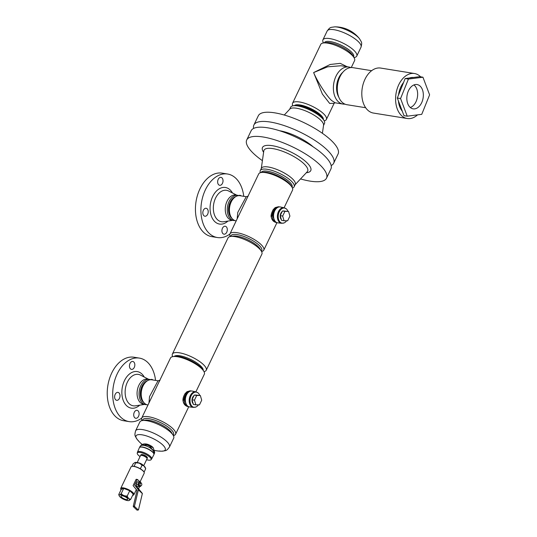 <?xml version="1.0" encoding="UTF-8"?>
<svg xmlns="http://www.w3.org/2000/svg" width="537" height="537" viewBox="0 0 537 537"><rect width="100%" height="100%" fill="white"/><g stroke="black" fill="none" stroke-linecap="round" stroke-linejoin="round"><path stroke-width="0.81" d="M140.184 483.884A1.349 0.893 99.2 0 0 140.687 485.891A1.349 0.893 99.2 0 0 141.614 485.233A1.349 0.893 99.2 0 0 141.117 483.226A1.349 0.893 99.2 0 0 140.184 483.884M141.117 483.226L139.915 483.032A1.349 0.893 99.2 0 0 138.982 483.689A1.349 0.893 99.2 0 0 139.479 485.696L140.687 485.891L140.358 486.603L136.848 486.307L136.19 484.072L137.257 481.837L140.768 482.132L139.036 482.125L137.969 484.361L138.627 486.596M141.09 483.219L140.768 482.132M134.646 484.884L137.17 479.622L136.056 479.44L133.102 485.609L137.042 490.422L133.263 506.25L134.498 506.089L138.378 489.845L134.646 484.884L138.62 488.623L139.593 486.603M141.184 483.24L140.956 482.79M136.056 479.44L137.472 479.501L140.164 482.038M136.277 479.279L137.297 479.474M137.21 510.083L138.479 509.835L142.359 493.584L138.378 489.845M134.498 506.089L134.606 506.525L133.371 506.686L137.009 510.11M133.371 506.686L133.263 506.25M134.606 506.525L138.244 509.949M138.351 489.657L142.325 493.402L138.627 488.885L134.653 485.139M137.969 484.361L136.19 484.072M139.036 482.125L137.257 481.837M287.939 211.303A7.666 5.061 99.2 0 0 286.288 208.833A7.666 5.061 99.2 0 0 279.287 211.779A7.666 5.061 99.2 0 0 278.884 220.224A7.666 5.061 99.2 0 0 284.013 222.949A7.666 5.061 99.2 0 0 286.624 220.761M274.192 209.329A5.363 1.799 36.3 0 0 273.179 209.638L273.179 209.638C271.219 213.504 270.628 216.109 271.407 217.465L272.601 212.88L274.501 208.906L272.601 212.88A2.678 0.611 -149.1 0 0 272.897 213.176L272.541 219.17L275.843 222.452L277.367 222.774A8.042 5.303 -80.8 0 1 274.548 210.86A8.042 5.303 -80.8 0 1 279.925 206.906A8.042 5.303 -80.8 0 1 280.153 206.946M275.025 208.739A2.678 2.014 -162.3 0 0 274.501 208.906L275.219 207.584L278.401 206.738L275.025 208.739L272.897 213.176M230.266 236.515A18.761 5.753 25.6 0 1 229.937 233.931L258.693 173.914A18.761 5.753 25.6 0 1 261.297 172.491L263.096 172.236A17.09 5.236 25.6 0 1 267.084 172.397A17.09 5.236 25.6 0 1 291.081 185.641L292.014 187.205A18.761 5.753 25.6 0 1 292.537 190.132L284.086 207.759L280.388 206.987A8.042 5.303 99.2 0 0 274.682 210.88A8.042 5.303 99.2 0 0 277.824 222.848L277.367 222.774A8.042 5.303 -80.8 0 0 277.595 222.815M261.297 172.491A18.761 5.753 25.6 0 1 265.667 172.666A18.761 5.753 25.6 0 1 292.014 187.205M230.756 236.441A17.09 5.236 25.6 0 1 237.273 234.615A17.09 5.236 25.6 0 1 255.297 242.254A17.09 5.236 25.6 0 1 261.318 251.081M229.937 233.931A18.761 5.753 25.6 0 1 236.911 232.682A18.761 5.753 25.6 0 1 255.766 240.442A18.761 5.753 25.6 0 1 263.781 250.148A18.761 5.753 25.6 0 1 261.559 251.511M236.186 220.888L235.924 220.841A12.734 8.404 -80.8 0 1 232.716 219.203A12.734 8.404 -80.8 0 1 230.266 204.342A12.734 8.404 -80.8 0 1 239.985 195.703L246.235 196.717L237.75 212.477L237.173 218.834M282.18 211.538A4.699 3.101 99.2 0 0 280.858 213.256A4.699 3.101 99.2 0 0 280.22 215.626M280.213 215.699A4.699 3.101 99.2 0 0 281.354 219.573M284.046 220.754L281.583 220.351L280.207 215.659L281.321 213.323L282.442 210.987L288.53 211.397L289.913 216.089L287.671 220.767L284.046 220.754L282.67 216.062L284.912 211.383L288.53 211.397M280.207 215.659L282.67 216.062M282.442 210.987L284.912 211.383M284.248 210.994A4.699 3.101 99.2 0 0 284.013 210.954A4.699 3.101 99.2 0 0 283.294 210.987M275.219 207.584L273.179 209.638M260.405 172.672A18.761 5.753 25.6 0 1 260.297 170.565A18.761 5.753 25.6 0 1 260.351 170.464A18.761 5.753 25.6 0 1 279.864 173.558A18.761 5.753 25.6 0 1 294.142 186.775A18.761 5.753 25.6 0 1 294.088 186.876A18.761 5.753 25.6 0 1 292.43 188.017M261.358 168.363A18.761 5.753 25.6 0 1 261.398 168.262A18.761 5.753 25.6 0 1 261.452 168.162A18.761 5.753 25.6 0 1 280.965 171.263A18.761 5.753 25.6 0 1 295.243 184.473A18.761 5.753 25.6 0 1 295.196 184.574M261.23 172.498A17.09 5.236 25.6 0 1 261.324 172.296A17.09 5.236 25.6 0 1 279.247 175.19A17.09 5.236 25.6 0 1 292.061 187.245A17.09 5.236 25.6 0 1 292.047 187.265M246.731 139.949L251.141 130.746A44.229 13.553 25.6 0 1 251.256 130.518A44.229 13.553 25.6 0 1 297.263 137.814A44.229 13.553 25.6 0 1 330.913 168.967L326.503 178.17A44.229 13.553 -154.4 0 0 292.853 147.024A44.229 13.553 -154.4 0 0 246.845 139.721A44.229 13.553 -154.4 0 0 246.731 139.949A44.229 13.553 -154.4 0 0 262.405 160.664M300.539 178.928A44.229 13.553 -154.4 0 0 326.382 178.398A44.229 13.553 -154.4 0 0 326.503 178.17M313.098 146.796A26.803 8.216 -154.4 0 0 279.576 130.733M323.522 125.45L324.509 123.396A18.761 5.753 -154.4 0 0 323.986 120.476A18.761 5.753 -154.4 0 0 297.639 105.937A18.761 5.753 -154.4 0 0 293.269 105.755A18.761 5.753 -154.4 0 0 290.665 107.185L289.678 109.239M322.401 133.297L323.563 125.168A18.761 5.753 -154.4 0 0 314.682 115.542A18.761 5.753 -154.4 0 0 296.538 108.232A18.761 5.753 -154.4 0 0 289.879 109.024L284.268 115.032M323.986 120.476L323.052 118.912A17.09 5.236 -154.4 0 0 299.055 105.668A17.09 5.236 -154.4 0 0 295.068 105.507L293.269 105.755M331.168 165.557A44.229 13.553 -154.4 0 0 333.665 163.214A44.229 13.553 -154.4 0 0 314.783 140.338A44.229 13.553 -154.4 0 0 270.339 122.047A44.229 13.553 -154.4 0 0 253.894 124.993A44.229 13.553 -154.4 0 0 253.639 128.403M253.894 124.993L258.304 115.791A44.229 13.553 25.6 0 1 274.749 112.844A44.229 13.553 25.6 0 1 319.193 131.135A44.229 13.553 25.6 0 1 338.075 154.012L333.665 163.214M174.21 356.42A16.191 4.961 25.6 0 1 187.5 358.004A16.191 4.961 25.6 0 1 203.241 370.329M172.713 356.635A18.761 5.753 25.6 0 1 172.384 354.058A18.761 5.753 25.6 0 1 188.158 355.38A18.761 5.753 25.6 0 1 206.228 370.268A18.761 5.753 25.6 0 1 204.006 371.631M230.648 236.455L233.42 236.065A16.191 4.961 25.6 0 1 244.791 238.441A16.191 4.961 25.6 0 1 259.935 248.765L261.371 251.175A18.761 5.753 -154.4 0 0 243.818 239.207A18.761 5.753 -154.4 0 0 230.648 236.455A18.761 5.753 -154.4 0 0 228.044 237.878L172.384 354.058M206.228 370.268L261.888 254.095A18.761 5.753 -154.4 0 0 261.371 251.175M323.408 119.509A16.191 4.961 -154.4 0 0 315.662 111.219A16.191 4.961 -154.4 0 0 300.082 104.963A16.191 4.961 -154.4 0 0 294.383 105.601M324.18 120.818A18.761 5.753 -154.4 0 0 326.395 119.449A18.761 5.753 -154.4 0 0 318.387 109.749A18.761 5.753 -154.4 0 0 299.532 101.983A18.761 5.753 -154.4 0 0 292.558 103.238A18.761 5.753 -154.4 0 0 292.887 105.823M351.265 67.555L354.588 60.621A18.761 5.753 -154.4 0 0 354.064 57.701L352.628 55.291A16.191 4.961 -154.4 0 0 329.893 42.745A16.191 4.961 -154.4 0 0 326.12 42.591L323.348 42.98A18.761 5.753 -154.4 0 0 320.743 44.403L292.558 103.238M354.064 57.701A18.761 5.753 -154.4 0 0 327.718 43.155A18.761 5.753 -154.4 0 0 323.348 42.98M342.908 72.18A16.191 10.686 99.2 0 0 338.86 97.264M344.969 104.144A18.761 12.385 -80.8 0 1 342.968 104.064A18.761 12.385 -80.8 0 1 338.243 101.647A18.761 12.385 -80.8 0 1 334.625 79.751A18.761 12.385 -80.8 0 1 348.949 67.018A18.761 12.385 -80.8 0 1 350.869 67.575M337.505 85.222L337.102 85.611M295.632 105.447A15.546 4.766 25.6 0 1 300.425 105.286A15.546 4.766 25.6 0 1 322.744 118.435M341.082 65.749L327.61 66.83L313.628 72.569C317.233 81.389 327.201 96.808 331.752 100.6L335.101 102.795L342.968 104.064M335.101 102.795L334.135 103.299L329.671 103.446L322.381 94.076L313.628 72.569L330.181 64.474L340.23 63.353L347.144 66.729M340.539 75.643A15.546 10.263 99.2 0 0 337.699 93.23M193.152 403.663A4.699 3.101 -80.8 0 1 192.018 399.79M192.024 399.709A4.699 3.101 -80.8 0 1 192.655 397.346A4.699 3.101 -80.8 0 1 193.978 395.621M199.737 395.386A7.666 5.061 99.2 0 0 198.086 392.923A7.666 5.061 99.2 0 0 191.085 395.863A7.666 5.061 99.2 0 0 190.689 404.314A7.666 5.061 99.2 0 0 195.81 407.033A7.666 5.061 99.2 0 0 198.428 404.851M186.829 392.822A2.678 2.014 17.7 0 0 186.305 392.997L184.399 396.964L187.017 391.674L190.199 390.822L186.829 392.822L184.701 397.266L184.339 403.26L187.648 406.543L189.165 406.858A8.042 5.303 -80.8 0 1 186.346 394.943A8.042 5.303 -80.8 0 1 191.722 390.996A8.042 5.303 -80.8 0 1 191.957 391.03M173.115 435.165A17.09 5.236 -154.4 0 0 167.101 426.344A17.09 5.236 -154.4 0 0 149.071 418.706A17.09 5.236 -154.4 0 0 142.553 420.525M173.357 435.594A18.761 5.753 -154.4 0 0 175.579 434.232A18.761 5.753 -154.4 0 0 167.571 424.532A18.761 5.753 -154.4 0 0 148.715 416.766A18.761 5.753 -154.4 0 0 141.734 418.021A18.761 5.753 -154.4 0 0 142.063 420.605M195.891 391.842L204.335 374.215A18.761 5.753 -154.4 0 0 203.818 371.295L202.885 369.731A17.09 5.236 -154.4 0 0 178.881 356.481A17.09 5.236 -154.4 0 0 174.901 356.32L173.095 356.575A18.761 5.753 -154.4 0 0 170.491 358.004L141.734 418.021M203.818 371.295A18.761 5.753 -154.4 0 0 177.472 356.749A18.761 5.753 -154.4 0 0 173.095 356.575M147.99 404.972L147.729 404.932A12.734 8.404 -80.8 0 1 144.52 403.294A12.734 8.404 -80.8 0 1 142.063 388.432A12.734 8.404 -80.8 0 1 151.783 379.793L158.032 380.8L159.992 380.236L158.945 382.096M148.971 402.918L149.541 396.581L158.032 380.8M195.092 395.078A4.699 3.101 -80.8 0 1 195.81 395.037A4.699 3.101 -80.8 0 1 196.052 395.078L200.328 395.487L201.711 400.172L199.469 404.851L195.851 404.838L194.468 400.146L196.71 395.467L200.328 395.487M185.997 393.413A5.363 1.799 36.3 0 0 184.983 393.722L184.983 393.722C183.144 397.018 182.553 399.629 183.211 401.548L184.399 396.964A2.678 0.611 30.9 0 0 184.701 397.266M195.851 404.838L193.387 404.442L192.004 399.75L194.246 395.071L196.052 395.078M192.004 399.75L194.468 400.146M194.246 395.071L196.71 395.467M142.312 399.964A11.096 7.323 -80.8 0 1 140.801 394.93A11.096 7.323 -80.8 0 1 145.077 382.8M134.814 364.401A4.021 2.651 99.2 0 0 132.78 361.455A4.021 2.651 99.2 0 0 129.464 366.449A4.021 2.651 99.2 0 0 131.498 369.396A4.021 2.651 99.2 0 0 134.814 364.401M152.917 379.974A4.021 2.651 99.2 0 0 151.864 379.417A4.021 2.651 99.2 0 0 150.595 379.659M139.09 413.275A4.021 2.651 99.2 0 0 137.056 410.328A4.021 2.651 99.2 0 0 133.733 415.323A4.021 2.651 99.2 0 0 135.774 418.269A4.021 2.651 99.2 0 0 139.09 413.275M119.999 395.319A4.021 2.651 99.2 0 0 117.965 392.372A4.021 2.651 99.2 0 0 114.65 397.36A4.021 2.651 99.2 0 0 116.683 400.307A4.021 2.651 99.2 0 0 119.999 395.319M146.735 404.676A12.76 8.424 -80.8 0 1 145.574 404.609A12.76 8.424 -80.8 0 1 139.117 395.259A12.76 8.424 -80.8 0 1 149.642 379.417A12.76 8.424 -80.8 0 1 150.763 379.719M145.574 404.609L143.587 404.287A12.76 8.424 -80.8 0 1 137.13 394.937A12.76 8.424 -80.8 0 1 147.655 379.095L149.642 379.417M143.916 402.656A11.74 7.753 -80.8 0 1 140.372 395.091A11.74 7.753 -80.8 0 1 147.453 380.753M129.149 421.619L123.678 420.733A32.166 21.232 -80.8 0 1 107.393 397.158A32.166 21.232 -80.8 0 1 133.928 357.226L139.398 358.105A32.166 21.232 99.2 0 0 112.864 398.045A32.166 21.232 99.2 0 0 129.149 421.619A32.166 21.232 99.2 0 0 141.694 418.122M155.555 380.397A32.166 21.232 99.2 0 0 139.398 358.105M230.507 215.881A11.096 7.323 -80.8 0 1 229.004 210.846A11.096 7.323 -80.8 0 1 233.28 198.717M223.009 180.318A4.021 2.651 99.2 0 0 220.976 177.371A4.021 2.651 99.2 0 0 217.66 182.358A4.021 2.651 99.2 0 0 219.693 185.305A4.021 2.651 99.2 0 0 223.009 180.318M241.12 195.891A4.021 2.651 99.2 0 0 240.066 195.327A4.021 2.651 99.2 0 0 238.797 195.575M227.285 229.192A4.021 2.651 99.2 0 0 225.251 226.245A4.021 2.651 99.2 0 0 221.935 231.239A4.021 2.651 99.2 0 0 223.969 234.186A4.021 2.651 99.2 0 0 227.285 229.192M208.202 211.229A4.021 2.651 99.2 0 0 206.168 208.282A4.021 2.651 99.2 0 0 202.845 213.276A4.021 2.651 99.2 0 0 204.886 216.223A4.021 2.651 99.2 0 0 208.202 211.229M234.938 220.586A12.76 8.424 -80.8 0 1 233.776 220.526A12.76 8.424 -80.8 0 1 227.319 211.175A12.76 8.424 -80.8 0 1 237.844 195.334A12.76 8.424 -80.8 0 1 238.965 195.636M233.776 220.526L231.789 220.204A12.76 8.424 -80.8 0 1 225.325 210.853A12.76 8.424 -80.8 0 1 235.85 195.012L237.844 195.334M232.118 218.572A11.74 7.753 -80.8 0 1 228.574 211.007A11.74 7.753 -80.8 0 1 235.649 196.663M217.351 237.529L211.88 236.649A32.166 21.232 -80.8 0 1 195.596 213.075A32.166 21.232 -80.8 0 1 222.13 173.136L227.601 174.022A32.166 21.232 99.2 0 0 201.066 213.961A32.166 21.232 99.2 0 0 217.351 237.529A32.166 21.232 99.2 0 0 229.89 234.038M243.751 196.314A32.166 21.232 99.2 0 0 227.601 174.022M408.14 91.518A12.311 8.129 99.2 0 0 412.913 108.81A12.311 8.129 99.2 0 0 422.035 101.876A12.311 8.129 99.2 0 0 416.833 84.517A12.311 8.129 99.2 0 0 408.14 91.518M410.288 107.501A12.089 7.981 99.2 0 0 416.37 100.889A12.089 7.981 99.2 0 0 413.926 84.933M403.589 82.443A18.721 12.358 99.2 0 0 400.307 88.142A18.721 12.358 99.2 0 0 398.535 94.975M398.427 100.99A18.721 12.358 99.2 0 0 402.253 111.125M365.67 107.729L346.895 104.702A18.761 12.385 -80.8 0 1 339.934 76.818A18.761 12.385 -80.8 0 1 352.869 67.649L371.644 70.683M417.551 114.864A22.782 15.043 -80.8 0 1 407.241 118.509L373.45 113.059A22.782 15.043 -80.8 0 1 361.931 96.506A22.782 15.043 -80.8 0 1 369.704 72.388A22.782 15.043 -80.8 0 1 380.713 68.071L414.504 73.522A22.782 15.043 -80.8 0 1 420.632 76.838M407.241 118.509A22.782 15.043 -80.8 0 1 395.722 101.956A22.782 15.043 -80.8 0 1 403.495 77.838A22.782 15.043 -80.8 0 1 414.504 73.522M413.463 77.482A18.721 12.358 99.2 0 0 409.463 77.993M407.227 116.18L403.972 115.656L397.306 98.023L405.167 78.536L419.686 76.684L422.941 77.214L429.607 94.848L421.746 114.334L407.227 116.18L400.568 98.546L408.422 79.06L422.941 77.214M397.306 98.023L400.568 98.546M405.167 78.536L408.422 79.06M323.536 42.953L323.435 42.785A18.761 5.753 25.6 0 1 322.918 39.866A18.761 5.753 25.6 0 1 335.82 40.134A18.761 5.753 25.6 0 1 353.755 50.216A18.761 5.753 25.6 0 1 356.763 56.083A18.761 5.753 25.6 0 1 354.158 57.506L353.97 57.533M356.763 56.083L361.018 47.189C362.24 42.148 361.757 42.671 359.501 38.718A31.159 31.159 0 0 0 334.732 26.85L334.732 26.85A16.191 4.961 25.6 0 1 334.732 26.85A16.191 4.961 25.6 0 1 337.404 27.078A16.191 4.961 25.6 0 1 357.984 37.087A16.191 4.961 25.6 0 1 359.501 38.718L359.501 38.718A16.191 4.961 25.6 0 1 359.508 38.724M324.361 42.839A16.191 4.961 25.6 0 1 335.303 42.819A16.191 4.961 25.6 0 1 351.03 51.606A16.191 4.961 25.6 0 1 353.541 56.821M126.356 499.571A3.752 1.148 25.6 0 1 122.584 498.014A3.752 1.148 25.6 0 1 120.986 496.074A3.752 1.148 25.6 0 1 122.376 495.826A3.752 1.148 25.6 0 1 126.148 497.376A3.752 1.148 25.6 0 1 127.752 499.316A3.752 1.148 25.6 0 1 126.356 499.571M147.172 458.155A3.477 1.067 -154.4 0 0 147.198 458.074A3.477 1.067 -154.4 0 0 147.212 457.987A3.477 1.067 -154.4 0 0 144.372 455.618A3.477 1.067 -154.4 0 0 140.936 455.074L140.828 455.215M140.781 455.242A3.618 1.108 25.6 0 1 140.775 455.168A3.618 1.108 25.6 0 1 140.808 455.007A3.618 1.108 25.6 0 1 144.305 455.457A3.618 1.108 25.6 0 1 147.373 457.967A3.618 1.108 25.6 0 1 147.339 458.135A3.618 1.108 25.6 0 1 147.172 458.303M147.353 458.081A3.618 1.108 -154.4 0 0 147.38 458.034A3.618 1.108 -154.4 0 0 147.42 457.866A3.618 1.108 -154.4 0 0 147.017 457.121A3.618 1.108 -154.4 0 0 141.795 454.624A3.618 1.108 -154.4 0 0 140.855 454.906A3.618 1.108 -154.4 0 0 140.835 454.96M147.064 458.638A3.591 1.101 -154.4 0 0 147.084 458.585A3.591 1.101 -154.4 0 0 147.091 458.491A3.591 1.101 -154.4 0 0 144.164 456.047A3.591 1.101 -154.4 0 0 140.613 455.483A3.591 1.101 -154.4 0 0 140.587 455.53M140.54 455.584A3.618 1.108 25.6 0 1 140.56 455.524A3.618 1.108 25.6 0 1 144.057 455.973A3.618 1.108 25.6 0 1 147.125 458.484A3.618 1.108 25.6 0 1 147.084 458.652A3.618 1.108 25.6 0 1 147.057 458.705A3.618 1.108 -154.4 0 0 147.064 458.598A3.618 1.108 -154.4 0 0 144.117 456.141A3.618 1.108 -154.4 0 0 140.546 455.577A3.618 1.108 -154.4 0 0 140.506 455.638L137.177 462.585M147.111 458.591A3.618 1.108 -154.4 0 0 147.145 458.538A3.618 1.108 -154.4 0 0 147.178 458.37A3.618 1.108 -154.4 0 0 146.776 457.625A3.618 1.108 -154.4 0 0 141.553 455.121A3.618 1.108 -154.4 0 0 140.613 455.41A3.618 1.108 -154.4 0 0 140.593 455.47M143.708 465.713L147.031 458.766A3.618 1.108 -154.4 0 0 147.057 458.692L147.084 458.585M142.902 465.123A3.591 1.101 -154.4 0 0 138.137 462.84M138.157 462.847A3.618 1.108 25.6 0 1 142.882 465.116M141.808 464.445A3.618 1.108 -154.4 0 0 139.204 463.223M143.319 465.411A3.618 1.108 -154.4 0 0 140.728 463.559A3.618 1.108 -154.4 0 0 137.653 462.699M146.581 459.706A7.666 2.349 -154.4 0 0 150.931 459.84A7.666 2.349 -154.4 0 0 151.105 458.793A7.666 2.349 -154.4 0 0 143.694 453.49A7.666 2.349 -154.4 0 0 137.23 453.275A7.666 2.349 -154.4 0 0 137.318 453.765A7.666 2.349 -154.4 0 0 140.056 456.578M153.085 447.616A4.914 1.504 -154.4 0 0 152.958 447.455A4.914 1.504 -154.4 0 0 146.319 444.005A4.914 1.504 -154.4 0 0 145.608 443.938L144.708 443.918L153.22 447.764L154.669 452.208A5.363 4.846 -176.1 0 1 154.596 452.765L153.891 451.154L154.596 452.765M144.708 443.918C143.916 443.784 141.251 444.717 141.567 444.817L148.648 445.173L153.891 451.154A2.678 1.49 -16 0 1 153.622 451.523C151.427 446.918 141.291 443.213 140.003 446.556L139.492 447.522A8.042 2.463 25.6 0 1 146.715 448.308A8.042 2.463 25.6 0 1 153.965 453.658A8.042 2.463 25.6 0 1 153.991 454.47A8.042 2.463 25.6 0 1 153.938 454.571M154.388 453.543A2.678 2.658 -169.9 0 0 154.569 452.973L154.388 453.557L153.622 451.523M131.84 466.371A7.075 2.168 25.6 0 1 131.968 466.331A7.075 2.168 25.6 0 1 133.955 466.324A7.075 2.168 25.6 0 1 144.05 472.117A7.075 2.168 25.6 0 1 144.097 472.245M140.023 481.904L144.198 473.191A7.29 2.235 -154.4 0 0 144.158 472.372A7.29 2.235 -154.4 0 0 133.753 466.405A7.29 2.235 -154.4 0 0 131.706 466.405A7.29 2.235 -154.4 0 0 131.041 466.888L120.744 488.381A7.29 2.235 25.6 0 1 123.456 487.891A7.29 2.235 25.6 0 1 130.786 490.912A7.29 2.235 25.6 0 1 133.894 494.678A7.29 2.235 25.6 0 1 133.236 495.161A7.29 2.235 25.6 0 1 133.102 495.195M132.639 495.309A7.075 2.168 -154.4 0 0 132.975 495.242A7.075 2.168 -154.4 0 0 131.451 491.704A7.075 2.168 -154.4 0 0 123.483 488.187A7.075 2.168 -154.4 0 0 120.892 489.449A7.075 2.168 -154.4 0 0 121.047 489.751M121.335 494.846A5.726 1.752 25.6 0 1 127.772 497.685A5.726 1.752 25.6 0 1 129.008 500.544A5.726 1.752 25.6 0 1 127.403 500.551A5.726 1.752 25.6 0 1 119.234 495.866A5.726 1.752 25.6 0 1 121.335 494.846M119.234 495.866L118.731 494.584C119.08 495.262 119.912 494.939 121.228 493.617C122.738 495.382 124.738 496.168 127.235 495.96C127.934 498.054 129.102 499.155 130.746 499.262L129.008 500.544M169.43 447.073L173.686 438.179A18.761 5.753 -154.4 0 0 173.169 435.259A18.761 5.753 -154.4 0 0 170.679 432.319A18.761 5.753 -154.4 0 0 142.446 420.538A18.761 5.753 -154.4 0 0 139.848 421.968L135.586 430.855A18.761 5.753 25.6 0 1 148.487 431.124A18.761 5.753 25.6 0 1 166.423 441.206A18.761 5.753 25.6 0 1 169.43 447.073C166.269 451.181 166.369 450.476 161.872 451.194L161.872 451.194A16.191 4.961 -154.4 0 0 162.63 444.831A16.191 4.961 -154.4 0 0 142.043 434.822A16.191 4.961 -154.4 0 0 137.103 439.326L137.103 439.326A16.191 4.961 -154.4 0 0 138.62 440.958M159.207 450.966A16.191 4.961 -154.4 0 0 161.872 451.194A31.159 31.159 0 0 1 154.522 450.389M173.169 435.259L171.733 432.856A16.191 4.961 -154.4 0 0 169.585 430.318A16.191 4.961 -154.4 0 0 145.225 420.149L142.446 420.538M130.746 499.262L133.243 494.053L129.732 490.751L123.725 488.408L121.228 489.375L118.731 494.584M123.725 488.408L121.228 493.617M129.732 490.751L127.235 495.96M144.56 466.492A6.035 1.846 25.6 0 1 145.212 467.412L145.722 468.7L143.95 465.915L142.05 465.243L139.801 463.451A6.035 1.846 25.6 0 1 143.95 465.915M131.927 466.338L133.142 463.807L135.035 462.444A6.035 1.846 25.6 0 1 138.747 463.042L139.801 463.451M134.062 466.344L135.76 462.8L135.035 462.444M144.064 472.157L145.722 468.7M140.345 468.801L142.05 465.243M138.747 463.042L135.76 462.8M120.845 489.328A7.29 2.235 25.6 0 1 120.785 489.194A7.29 2.235 25.6 0 1 120.744 488.381M154.381 453.557L154.233 453.04L153.891 454.678A8.042 2.463 -154.4 0 0 153.884 453.819A8.042 2.463 -154.4 0 0 146.554 448.435A8.042 2.463 -154.4 0 0 139.392 447.73L139.492 447.522A8.042 2.463 25.6 0 0 139.445 447.63M147.292 457.484A3.39 1.04 -154.4 0 0 144.661 455.342A3.39 1.04 -154.4 0 0 141.345 454.638M141.58 455.128A3.558 1.087 25.6 0 1 141.614 455.128A3.558 1.087 25.6 0 1 146.742 457.584A3.558 1.087 25.6 0 1 146.755 457.605M141.889 454.631A3.417 1.047 25.6 0 1 141.969 454.631A3.417 1.047 25.6 0 1 146.896 456.994A3.417 1.047 25.6 0 1 146.957 457.054M284.013 222.949L281.569 223.271A7.86 5.189 -80.8 0 1 278.495 211.565A7.86 5.189 -80.8 0 1 284.073 207.759L286.288 208.833M263.607 152.273A26.769 8.203 25.6 0 1 262.546 147.36A26.769 8.203 25.6 0 1 290.618 151.884A26.769 8.203 25.6 0 1 310.681 170.766A26.769 8.203 25.6 0 1 306.318 172.739M295.122 184.721L307.238 171.753A24.199 7.417 -154.4 0 0 307.587 171.283A24.199 7.417 -154.4 0 0 289.45 154.22A24.199 7.417 -154.4 0 0 264.07 150.125A24.199 7.417 -154.4 0 0 263.801 150.937L261.284 168.511M189.628 406.932L193.367 407.361A7.86 5.189 -80.8 0 1 190.293 395.655A7.86 5.189 -80.8 0 1 195.871 391.842L192.186 391.07A8.042 5.303 99.2 0 0 186.487 394.964A8.042 5.303 99.2 0 0 189.628 406.932L189.165 406.858A8.042 5.303 -80.8 0 0 189.393 406.898M139.721 405.167A18.52 12.223 -80.8 0 1 121.946 394.574A18.52 12.223 -80.8 0 1 129.652 373.859A18.52 12.223 -80.8 0 1 144.258 377.048M148.534 379.243L140.452 375.094A15.915 10.505 99.2 0 0 129.571 378.619A15.915 10.505 99.2 0 0 125.208 394.158A15.915 10.505 99.2 0 0 135.492 405.824L144.466 404.435M227.923 221.083A18.52 12.223 -80.8 0 1 210.148 210.491A18.52 12.223 -80.8 0 1 217.847 189.776A18.52 12.223 -80.8 0 1 232.461 192.964M236.736 195.153L228.655 191.011A15.915 10.505 99.2 0 0 217.774 194.535A15.915 10.505 99.2 0 0 213.411 210.068A15.915 10.505 99.2 0 0 223.694 221.734L232.669 220.345M361.018 47.189A18.761 5.753 -154.4 0 0 358.011 41.329A18.761 5.753 -154.4 0 0 340.075 31.247A18.761 5.753 -154.4 0 0 327.174 30.978C330.342 26.863 330.235 27.568 334.732 26.85M137.23 453.275L137.492 452.114A7.86 2.41 25.6 0 1 144.493 452.798A7.86 2.41 25.6 0 1 151.669 458.061A7.86 2.41 25.6 0 1 151.669 458.907L153.891 454.678M137.116 510.15L138.351 509.989M284.013 210.954L284.375 210.994M263.781 250.148L276.938 222.68M248.195 196.153L246.228 196.717M278.401 206.738L280.388 206.987M281.569 223.271L277.824 222.848M271.407 217.465C271.937 220.042 273.414 221.7 275.843 222.452M260.297 170.565L261.398 168.262M294.142 186.775L295.243 184.473M341.076 65.749L348.949 67.018M334.135 103.299L326.395 119.449M192.186 391.07L190.199 390.822M195.871 391.842L198.086 392.923M184.983 393.722L187.017 391.674M188.735 406.771L175.579 434.232M193.367 407.361L195.81 407.033M183.211 401.548C183.735 404.126 185.218 405.791 187.648 406.543M195.81 395.037L196.173 395.078M322.918 39.866L327.174 30.978M133.894 494.678L136.344 489.569M135.586 430.855C134.364 435.91 134.854 435.379 137.103 439.326A31.159 31.159 0 0 0 142.218 444.455M154.569 452.966L154.669 452.208M137.492 452.114L139.392 447.73M151.669 458.907L150.931 459.84M139.982 446.596L141.567 444.817"/></g></svg>
